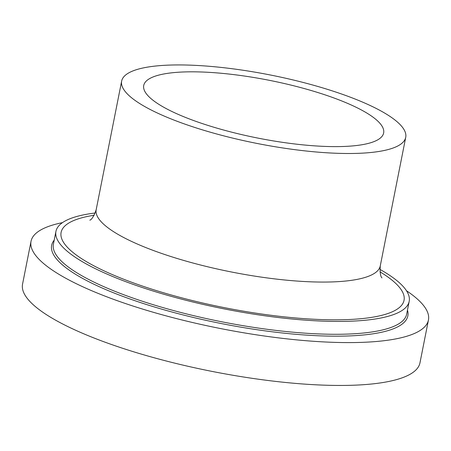 <?xml version="1.0" encoding="UTF-8"?>
<svg xmlns="http://www.w3.org/2000/svg" width="451" height="451" viewBox="0 0 451 451"><rect width="100%" height="100%" fill="white"/><g stroke="black" fill="none" stroke-linecap="round" stroke-linejoin="round"><path stroke-width="0.68" d="M406.486 290.743A202.567 48.781 -168.8 0 1 415.061 297.079A202.567 48.781 -168.8 0 1 428.45 319.996A202.567 48.781 -168.8 0 1 220.268 328.497A202.567 48.781 -168.8 0 1 31.034 241.302A202.567 48.781 -168.8 0 1 62.492 222.631M375.565 119.137A122.289 29.45 -168.8 0 1 383.649 132.972A122.289 29.45 -168.8 0 1 257.966 138.107A122.289 29.45 -168.8 0 1 143.728 85.464A122.289 29.45 -168.8 0 1 244.29 76.016A122.289 29.45 -168.8 0 1 375.565 119.137M379.894 269.36A180.056 43.358 -168.8 0 1 397.297 280.967A180.056 43.358 -168.8 0 1 409.198 301.336A180.056 43.358 -168.8 0 1 224.153 308.896A180.056 43.358 -168.8 0 1 55.941 231.391A180.056 43.358 -168.8 0 1 95.223 212.996M396.153 120.964A144.794 34.868 -168.8 0 1 405.725 137.341A144.794 34.868 -168.8 0 1 256.912 143.424A144.794 34.868 -168.8 0 1 121.646 81.095A144.794 34.868 -168.8 0 1 240.721 69.905A144.794 34.868 -168.8 0 1 396.153 120.964M428.45 319.996L419.966 362.852A202.567 48.781 -168.8 0 1 211.784 371.353A202.567 48.781 -168.8 0 1 22.55 284.164L31.034 241.302M407.462 310.119A181.556 43.719 -168.8 0 1 221.249 323.536A181.556 43.719 -168.8 0 1 54.205 240.174M409.198 301.336L406.655 314.195A180.056 43.358 -168.8 0 1 221.604 321.755A180.056 43.358 -168.8 0 1 53.398 244.245L55.941 231.391M405.725 137.341L380.266 265.915A144.794 34.868 -168.8 0 1 231.459 271.992A144.794 34.868 -168.8 0 1 96.193 209.664L121.646 81.095M380.007 271.846A174.808 42.095 -168.8 0 1 392.494 280.539A174.808 42.095 -168.8 0 1 210.234 304.701A174.808 42.095 -168.8 0 1 94.174 215.245M90.053 220.099C88.915 220.043 92.015 221.757 96.193 209.664M380.266 265.915C379.877 272.438 380.447 276.429 381.969 277.901"/></g></svg>

